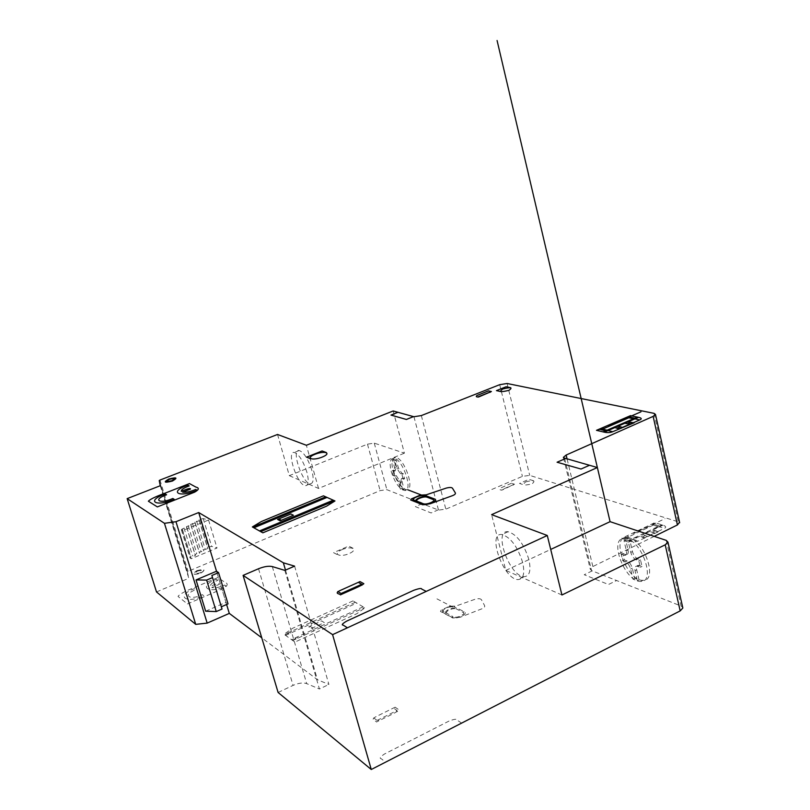<?xml version="1.0" encoding="UTF-8"?>
<svg xmlns="http://www.w3.org/2000/svg" width="810" height="810" viewBox="0 0 810 810"><rect width="100%" height="100%" fill="white"/><g stroke="black" fill="none" stroke-linecap="round" stroke-linejoin="round"><path stroke-width="0.61" stroke-dasharray="4.05 3.04" d="M182.554 530.611L181.379 529.72L182.22 528.93L186.837 527.523L186.452 526.642L191.059 525.245L190.674 524.374L195.261 522.976L194.856 522.116L199.432 520.719L199.027 519.868L200.11 519.281L203.229 518.582L208.565 520.03L182.554 530.611L191.19 558.758L189.996 557.796L190.836 556.966L195.423 555.559L195.018 554.627L196.779 553.635L199.604 553.22L199.199 552.288L203.756 550.891L203.34 549.97L207.886 548.572L207.471 547.661L208.535 547.064L211.643 546.375L217.009 547.995L191.19 558.758M208.565 520.03L217.009 547.995M199.027 519.868L207.471 547.661M199.432 520.719L207.886 548.572M196.627 521.164L205.092 548.988M194.856 522.116L203.34 549.97M195.261 522.976L203.756 550.891M192.446 523.412L200.951 551.306M190.674 524.374L199.199 552.288M191.059 525.245L199.604 553.22M188.234 525.68L196.779 553.635M186.452 526.642L195.018 554.627M186.837 527.523L195.423 555.559M184.012 527.968L192.598 555.984M226.597 604.503L216.513 571.222L225.95 602.356L228.025 603.875M205.659 611.196L225.95 602.356M393.478 470.164L395.28 470.762L395.928 467.046L393.862 459.331L396.313 460.181L398.388 467.917L401.8 473.192L403.299 473.728L404.625 478.71L402.762 478.082L402.094 481.778L404.16 489.463L401.689 488.511L399.634 480.856L396.252 475.612L394.794 475.075L393.478 470.164L392.111 470.731L393.427 475.642L394.885 476.179L398.267 481.434L400.332 489.088L402.793 490.04L400.727 482.355L401.395 478.659L403.248 479.287L401.922 474.306L400.434 473.769L397.011 468.494L394.936 460.748L392.485 459.898L394.561 467.613L393.913 471.329L392.111 470.731M394.794 475.075L393.427 475.642M401.689 488.511L400.332 489.088M404.16 489.463L402.793 490.04M404.625 478.71L403.248 479.287M393.862 459.331L392.485 459.898M396.313 460.181L394.936 460.748M403.299 473.728L401.922 474.306M625.695 539.835L630.079 541.353L632.458 551.58C633.521 555.235 635.313 557.685 637.814 558.92L640.497 559.892L642.016 566.463L638.381 565.289C636.711 565.501 636.154 567.03 636.701 569.865L639.06 579.99L634.655 578.289L632.306 568.215C631.233 564.58 629.481 562.15 627.021 560.925L624.429 559.963L622.91 553.503L626.403 554.617C628.064 554.415 628.611 552.876 628.064 550.01L625.695 539.835L624.004 540.635L626.373 550.82C626.93 553.686 626.373 555.225 624.723 555.427L621.24 554.313L622.748 560.773L625.34 561.735C627.801 562.97 629.562 565.4 630.625 569.035L632.974 579.12L637.379 580.821L635.02 570.685C634.473 567.851 635.03 566.332 636.69 566.119L640.325 567.294L638.796 560.722L636.123 559.74C633.622 558.505 631.83 556.055 630.767 552.39L628.388 542.163L624.004 540.635M630.079 541.353L628.388 542.163M622.91 553.503L621.24 554.313M624.429 559.963L622.748 560.773M634.655 578.289L632.974 579.12M640.497 559.892L638.796 560.722M642.016 566.463L640.325 567.294M639.06 579.99L637.379 580.821M627.517 539.004L624.49 538.447C608.006 537.577 625.057 582.562 640.791 581.418C655.381 582.451 643.18 543.328 627.517 539.004M629.765 537.931L626.737 537.384C610.224 536.524 627.264 581.469 643.029 580.304C657.649 581.317 645.469 542.224 629.765 537.931M654.207 536.372L592.859 566.544L590.257 569.146L591.553 570.625L681.099 606.042L682.668 607.257M391.24 471.562C394.824 482.628 399.289 488.926 404.615 490.475C413.89 491.498 402.327 457.731 393.599 458.328C390.076 458.895 389.286 463.3 391.24 471.562M393.042 470.812C396.627 481.869 401.092 488.167 406.438 489.696C415.733 490.718 404.18 456.972 395.422 457.579C391.888 458.146 391.098 462.55 393.042 470.812M277.526 434.464L289.322 475.652L367.487 444.153L374.26 443.121L404.403 453.154L393.164 410.974M160.269 485.727L188.801 578.269L187.383 571.941L188.092 571.344L380.123 490.607L386.866 489.675L438.514 510.097L445.834 509.166L522.389 476.371L529.71 475.389L679.549 522.237M522.683 562.515C517.59 546.649 510.685 537.313 501.957 534.529C486.739 532.2 503.364 579.353 517.833 579.596C523.412 579.302 525.032 573.612 522.683 562.515M528.91 559.599C523.827 543.773 516.901 534.478 508.133 531.724C492.814 529.467 509.399 576.517 523.969 576.7C529.588 576.386 531.228 570.685 528.91 559.599M306.858 472.078C303.142 460.819 298.961 454.278 294.313 452.456C285.94 450.816 297.584 485.646 305.431 485.767C308.6 485.453 309.076 480.887 306.858 472.078M311.779 470.094C308.083 458.845 303.892 452.324 299.214 450.522C290.78 448.902 302.393 483.681 310.301 483.783C313.49 483.449 313.986 478.882 311.779 470.094M561.927 594.986L505.804 570.412L491.609 514.644M505.804 570.412L550.719 549.423M289.322 475.652L318.553 488.45L404.403 453.154M318.553 488.45L306.372 445.267M156.502 591.928L188.801 578.269M285.484 570.098L317.449 679.722L261.762 637.814M294.607 566.139L328.9 684.46L317.449 679.722M284.826 570.382L319.423 688.986L328.9 684.46M278.103 692.469L293.058 685.392C298.515 683.033 303.061 682.435 306.686 683.61L319.423 688.986M632.843 533.061L633.947 533.426L665.061 518.623M647.595 527.826L645.509 527.543L633.39 533.243M654.642 524.131L652.84 523.554M626.687 535.987L628.864 536.736M633.41 538.296L636.852 537.374M655.138 528.646L660.676 525.7M659.269 525.953L654.217 524.333L653.326 525.093L657.953 526.581L661.689 524.789M654.217 524.333L655.138 523.898L653.336 523.311M642.452 536.929L645.357 535.542M652.222 532.251L655.087 530.884M635.961 537.081L637.176 537.486M655.452 528.748L654.257 528.343M625.958 537.789L630.909 539.5M653.326 525.093L627.71 537.293L632.245 538.853L657.943 526.581M629.218 540.958L630.98 539.46M628.428 540.685L631.294 539.308M627.71 537.293L623.244 537.627M377.095 720.414L397.022 710.502L393.498 708.001M373.653 717.852L377.095 720.424M514.441 484.198L501.329 489.939M661.416 525.892L659.198 525.984M397.295 711.646L396.232 710.886M377.895 720.019L378.938 720.799M592.201 570.878L584.223 574.725L608.462 584.506L616.592 580.527M422.223 503.668L415.398 506.614L431.112 512.953L438.058 509.925M461.629 723.107L456.982 720.009C456.84 718.764 454.238 719.088 449.155 720.991L384.436 754.029C380.265 756.874 379.201 758.433 381.277 758.737L385.57 762.159M533.587 480.775L528.92 479.307L519.514 483.438L524.141 484.937M353.099 548.309L348.705 546.082L333.568 552.663L337.881 554.951M652.789 530.024L658.813 531.593L638.007 541.039C635.739 542.082 633.086 542.143 630.048 541.242L621.715 538.356L654.824 522.612L663.339 525.315C666.093 526.338 666.428 527.371 664.322 528.424L659.421 526.854M652.658 530.084L657.386 531.613M644.689 537.698L639.92 536.169L644.264 538.042M658.155 531.38L664.322 528.424M629.623 541.09L639.91 536.169M644.112 537.982L657.963 531.34M187.424 603.946L223.752 588.293C228.025 585.519 228.309 583.473 224.613 582.157L217.961 577.5L194.39 587.554C185.044 591.189 179.577 594.145 178.008 596.423L187.424 603.946M395.138 707.181L375.324 717.022C370.048 720.353 375.84 720.414 376.468 722.024C384.315 717.903 397.244 712.274 399.077 709.965L395.138 707.181M511.505 483.236L500.307 488.136C499.071 489.291 499.608 489.949 501.916 490.141L514.522 484.228L511.505 483.236M513.287 485.149L512.7 484.957M503.071 489.179L503.658 489.372M481.505 599.856C480.715 598.58 478.619 598.367 475.227 599.208L455.686 606.123L449.621 606.143L441.187 610.112L440.468 611.439L452.81 618.01L460.262 617.21L480.553 609.322C483.671 608.259 485.048 607.065 484.663 605.728L481.403 599.673M355.357 602.255L284.938 634.25L286.193 635.151L356.734 603.055M292.015 639.313L293.301 640.234L364.52 607.642M353.038 600.888L292.572 628.317L284.026 634.271L294.911 642.077L356.845 613.676L364.895 607.865L353.038 600.888M217.839 580.304L216.381 579.282C197.397 586.339 208.453 594.662 226.101 586.126L224.603 585.073C219.449 587.422 215.156 588.252 211.744 587.554L219.328 584.304C219.51 582.805 216.493 583.544 210.306 586.511C209.993 584.506 212.503 582.441 217.839 580.304M203.766 595.735L202.318 594.651C189.56 601.04 181.673 594.793 195.797 589.721L194.4 588.667C175.203 595.806 185.834 604.402 203.766 595.735M311.364 628.54L324.304 622.637L321.651 620.905L308.762 626.778L311.364 628.54M312.569 627.993L309.957 626.241M363.113 606.812L292.015 639.323M647.362 536.422L642.492 534.286L648.618 531.36L654.753 532.879M292.916 639.961L295.822 638.634M288.198 633.207L285.312 634.513M289.545 632.154L290.81 633.045M296.662 637.187L297.958 638.108M296.217 638.908L294.921 637.986M289.079 633.835L287.813 632.944M452.01 617.352L442.665 612.38C441.997 611.155 443.981 611.773 448.618 614.233C455.443 617.595 452.294 616.886 452.01 617.352C456.334 619.954 469.071 613.879 464.079 611.621L454.329 606.882M651.847 524.019L653.832 524.657M662.499 525.052L661.011 525.761M633.187 539.389L638.007 541.05M436.954 598.863L462.773 612.238L464.079 611.621M341.81 549.706C351.337 545.515 358.951 549.322 349.242 553.564C339.522 557.827 332.13 553.858 341.81 549.706M197.508 571.07C202.824 569.784 203.664 570.382 200.04 572.872C194.704 574.168 193.863 573.561 197.508 571.07M196.972 570.685C204.555 568.843 205.76 569.703 200.576 573.267C192.962 575.11 191.757 574.249 196.972 570.685M196.881 570.625C204.839 568.691 206.094 569.592 200.667 573.328C192.679 575.262 191.413 574.351 196.881 570.625M525.72 481.849C533.8 479.884 535.906 480.553 532.048 483.864C523.918 485.828 521.812 485.16 525.72 481.849M647.089 528.059L646.461 527.857M662.904 525.184L641.824 535.258M462.773 612.238C466.692 614.01 456.708 618.769 453.327 616.724M443.971 611.763C440.265 610.001 450.026 605.414 453.337 607.348M442.685 612.38L442.543 609.474M445.257 612.451C446.563 610.011 449.682 608.533 454.633 608.026M447.282 613.524C443.526 611.742 453.337 607.125 456.678 609.079M448.831 606.518L453.124 606.295M453.954 606.477L454.623 606.741M203.229 518.582L211.643 546.375M200.11 519.281L208.535 547.064M182.22 528.93L190.836 556.966M181.491 529.922L190.117 558.009M396.252 475.612L394.885 476.179M399.634 480.856L398.267 481.434M402.094 481.778L400.727 482.355M403.137 478.153L401.76 478.73M394.926 470.691L393.569 471.258M395.928 467.046L394.561 467.613M398.388 467.917L397.011 468.494M401.8 473.192L400.434 473.769M628.064 550.01L626.373 550.82M625.512 554.445L623.832 555.255M627.021 560.925L625.34 561.735M632.306 568.215L630.625 569.035M632.458 551.58L630.767 552.39M637.814 558.92L636.123 559.74M639.333 565.471L637.642 566.301M636.701 569.865L635.02 570.685M666.245 540.381L681.099 606.042M564.641 458.47L591.553 570.625M413.95 416.735L438.514 510.097M374.26 443.121L386.866 489.675M367.487 444.153L380.123 490.607M159.965 480.067L188.092 571.344M567.132 459.159L592.859 566.544M654.034 413.353L678.162 521.306M507.07 383.494L529.71 475.389M499.689 384.689L522.389 476.371M421.332 415.581L445.834 509.166M187.383 571.911L159.226 480.563L187.383 571.941M272.312 566.575L306.686 683.61M258.522 568.752L293.058 685.392M181.379 529.72L189.996 557.796M402.762 478.082L401.395 478.659M395.28 470.762L393.913 471.329M393.933 459.331L392.556 459.898M626.403 554.617L624.723 555.427M638.381 565.289L636.69 566.119M626.737 537.384L624.49 538.447M643.029 580.304L640.791 581.418M395.422 457.579L393.599 458.328M406.438 489.696L404.615 490.475M508.133 531.724L501.957 534.529M523.969 576.7L517.833 579.596M299.214 450.522L294.313 452.456M310.301 483.783L305.431 485.767M563.527 457.812L590.257 569.146"/><path stroke-width="1.21" d="M212.453 577.621L206.631 580.102L216.25 611.57L205.659 611.196L196.04 579.909L216.513 571.222L218.558 572.64L211.876 575.475L222.021 609.049L216.25 611.57M211.876 575.475L222.021 609.049M218.558 572.64L228.025 603.875L221.403 606.771M206.631 580.102L196.04 579.909M597.375 467.542L610.082 521.67L666.245 540.381L667.956 542.143L665.202 544.816L561.927 594.986L547.287 535.491L491.609 514.644L597.375 467.542L563.527 457.812M547.287 535.491L332.596 634.645L243.091 575.383L258.522 568.752C264.141 566.514 268.738 565.785 272.312 566.575L284.826 570.382L294.607 566.139L283.358 562.808L198.703 512.538L175.972 521.701L164.44 523.311L127.15 498.626L160.269 485.727L159.226 480.593L159.965 480.067L277.526 434.464L306.372 445.267L393.164 410.974L413.95 416.735L421.332 415.581L499.689 384.689L507.07 383.494L654.034 413.353L655.492 414.447L653.133 416.38L566.149 455.048L563.406 457.316M550.719 549.423L610.082 521.67L497.077 40.5M679.549 522.237L677.423 524.951L654.207 536.372M127.15 498.626L156.502 591.928L195.726 624.358L164.44 523.311M175.972 521.701L207.168 623.113L195.726 624.358M226.597 604.503L229.301 613.393L207.168 623.113M198.703 512.538L216.513 571.222M261.762 637.814L229.301 613.393M283.358 562.808L285.484 570.098M243.091 575.383L278.103 692.469L371.274 769.5L332.596 634.645M682.668 607.257L682.85 608.026L680.177 610.892L371.274 769.5M607.915 425.392L609.009 425.635L640.973 411.834M622.991 420.309L620.905 420.188L608.462 425.513M630.251 416.907L628.459 416.522M601.587 428.125L603.754 428.622M608.249 429.664L611.763 428.733M630.544 420.592L636.245 417.879M634.817 418.162L629.805 417.099L628.874 417.768L633.471 418.74L637.308 417.079M629.805 417.099L630.757 416.684M617.402 428.065L620.389 426.769M627.446 423.711L630.393 422.425M610.872 428.531L612.077 428.794M630.848 420.663L629.674 420.39M600.777 429.634L605.678 430.788M628.884 417.768L602.559 429.138L607.054 430.191L633.46 418.75M603.916 432.074L605.748 430.758M603.126 431.892L606.072 430.616M602.559 429.138L598.053 429.644M628.975 416.3L630.767 416.684M341.132 593.497L361.746 584.243M337.8 591.543L341.132 593.507M361.736 584.243L358.324 582.349M491.336 391.513L477.91 396.91M636.984 418L638.118 417.251M361.959 585.184L360.926 584.607M341.962 593.133L342.974 593.72M565.279 458.652L557.077 462.237L581.013 469.041L589.386 465.325M397.973 412.31L390.987 415.084L406.387 419.458L413.495 416.613M426.232 591.401L421.696 589.062C421.625 588.04 418.972 588.445 413.758 590.288L346.72 621.088C342.357 623.659 341.202 625.016 343.278 625.168L347.419 627.801M496.449 390.633L501.025 391.615M510.695 387.707L506.078 386.755L496.459 390.633M326.369 452.557L322.086 450.957L306.575 457.154L310.767 458.804M628.115 421.848L634.108 422.82L612.755 431.69C610.426 432.661 607.753 432.854 604.736 432.267L596.484 430.323L630.494 415.641L638.948 417.423C641.672 418.112 641.955 418.952 639.799 419.924L634.929 418.892M627.983 421.899L631.172 422.597M619.62 428.591L614.891 427.579L619.184 428.885M633.46 422.678L639.799 419.924M604.311 432.165L614.891 427.579M619.032 428.844L633.268 422.658M157.353 506.918L194.623 492.156C199.057 489.655 199.473 487.954 195.848 487.063L189.469 483.58L165.291 493.067C155.733 496.54 150.093 499.254 148.382 501.218L157.353 506.918M360.025 581.59L339.532 590.774C334.044 593.811 339.866 593.568 340.423 594.874C348.553 591.037 361.867 585.711 363.842 583.696L360.025 581.59M488.44 390.886L476.968 395.493C475.683 396.495 476.189 397.011 478.487 397.042L491.417 391.534L488.44 390.886M490.131 392.364L489.554 392.232M479.692 396.191L480.269 396.323M452.517 488.298C451.788 487.296 449.702 487.225 446.239 488.096L426.252 494.809L420.147 495.153L411.47 498.869L410.68 499.993L422.749 504.782L430.282 503.729L451.089 496.166C454.278 495.133 455.716 494.07 455.402 492.986L452.436 488.167M325.701 496.834L253.277 526.875L254.482 527.553L327.027 497.421M260.091 530.692L261.326 531.39L334.601 500.803M323.443 495.821L261.266 521.579L252.356 526.935L262.835 532.828L326.562 506.179L334.965 500.965L323.443 495.821M632.671 422.911L631.162 422.597M189.175 485.889L187.778 485.129C168.379 491.913 178.949 498.19 197.103 490.252L195.666 489.463C190.37 491.67 186.037 492.571 182.655 492.176L190.431 489.098C190.704 487.863 187.647 488.622 181.278 491.386C181.086 489.756 183.718 487.924 189.175 485.889M166.587 494.778L165.24 493.978C145.618 500.853 155.733 507.374 174.19 499.314L172.814 498.494C159.661 504.427 152.148 499.689 166.577 494.778M280.108 520.8L293.423 515.251L290.861 513.965L277.587 519.473L280.108 520.8M281.343 520.283L278.822 518.967M333.234 500.195L260.081 530.692M622.374 427.397L617.564 425.888L623.862 423.164L629.967 424.096M260.952 531.178L263.949 529.932M256.598 525.842L253.641 527.077M258.015 524.91L259.23 525.579M264.87 528.697L266.115 529.386M264.323 530.135L263.078 529.446M257.448 526.318L256.233 525.649M412.857 498.272L412.857 500.661C412.229 499.679 414.193 500.084 418.729 501.876C425.412 504.296 422.293 503.881 421.98 504.276L412.847 500.651M424.491 495.204L434.403 498.919C439.314 500.519 426.192 506.199 421.98 504.276M627.436 416.968L629.41 417.383M607.976 430.576L612.755 431.69M407.794 489.797L433.056 499.497L434.403 498.919M314.989 454.299C324.759 450.35 332.181 453.084 322.228 457.073C312.255 461.082 305.066 458.207 314.989 454.299M169.391 479.348C174.788 478.022 175.598 478.467 171.811 480.705C166.404 482.041 165.605 481.596 169.391 479.348M168.875 479.064C176.57 477.161 177.724 477.799 172.338 480.998C164.612 482.902 163.458 482.264 168.875 479.064M168.794 479.014C176.863 477.019 178.068 477.697 172.419 481.049C164.319 483.043 163.114 482.365 168.794 479.014M502.757 389.002C510.948 386.967 513.034 387.403 509.004 390.319C500.762 392.354 498.676 391.918 502.757 389.002M622.475 420.532L621.847 420.4M638.513 417.332L616.845 426.728M634.746 418.193L636.579 417.919M433.056 499.497C436.904 500.752 426.627 505.197 423.326 503.688M414.183 500.084C410.548 498.818 420.603 494.525 423.822 495.953M415.439 500.58C416.877 498.494 420.096 497.117 425.088 496.439M417.423 501.36C413.738 500.094 423.843 495.76 427.093 497.208M419.337 495.497L423.66 495.092M566.149 455.048L567.132 459.159M653.133 416.38L677.423 524.951M665.202 544.816L680.177 610.892M655.492 414.447L679.661 522.744M667.956 542.143L682.85 608.026"/></g></svg>
